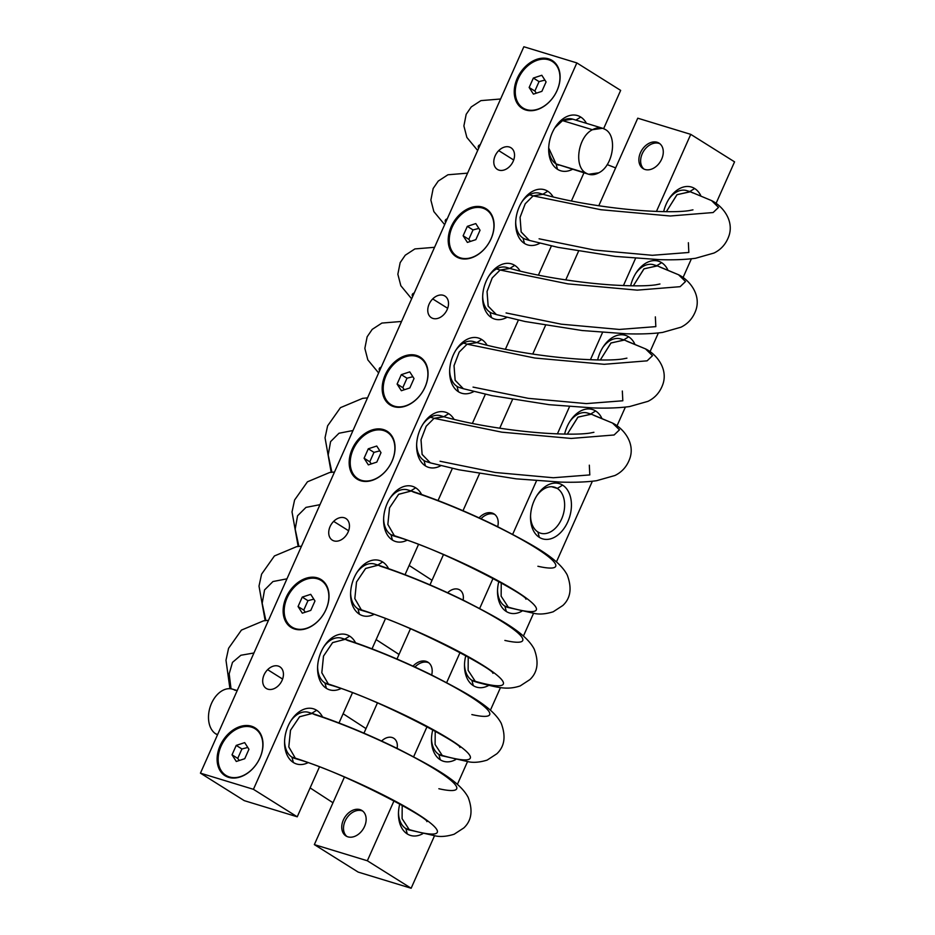 <?xml version="1.0" encoding="UTF-8"?>
<svg xmlns="http://www.w3.org/2000/svg" width="935" height="935" viewBox="0 0 935 935"><rect width="100%" height="100%" fill="white"/><g stroke="black" fill="none" stroke-linecap="round" stroke-linejoin="round"><path stroke-width="1.4" d="M637.763 118.196L690.755 134.359L656.44 211.439L690.755 134.359L637.763 118.196L598.786 205.758L637.763 118.196M314.347 844.609L344.407 777.102L314.347 844.609L358.152 872.086L411.143 888.25L434.471 835.855L411.143 888.25L358.152 872.086L314.347 844.609L367.338 860.773L314.347 844.609M363.96 733.169L377.413 702.945L363.96 733.169M396.978 659.023L410.43 628.799L396.978 659.023M429.983 584.866L443.447 554.642L429.983 584.866M463 510.72L479.503 473.671L463 510.72M499.734 428.207L512.509 399.514L499.734 428.207M532.751 354.061L545.526 325.368L532.751 354.061M565.768 279.904L578.543 251.211L565.768 279.904M635.555 258.34L623.423 285.584L635.555 258.34M602.537 332.486L590.406 359.73L602.537 332.486M569.52 406.643L557.389 433.887L569.52 406.643M536.515 480.789L512.672 534.329L536.515 480.789M493.072 578.368L479.655 608.486L493.072 578.368M460.055 652.513L446.649 682.632L460.055 652.513M427.038 726.67L413.632 756.789L427.038 726.67M394.021 800.816L367.338 860.773L411.143 888.25L367.338 860.773L394.021 800.816M463.106 600.083A12.774 9.268 -57.9 0 0 459.097 589.576A12.774 9.268 -57.9 0 0 447.643 592.732A12.774 9.268 122.1 0 1 459.786 589.962A12.774 9.268 122.1 0 1 463.106 600.083M397.083 748.386A12.774 9.268 -57.9 0 0 393.062 737.879A12.774 9.268 -57.9 0 0 381.62 741.034A12.774 9.268 122.1 0 1 393.752 738.264A12.774 9.268 122.1 0 1 397.083 748.386M640.685 166.266A15.03 10.904 -57.9 0 0 657.48 165.238A15.03 10.904 -57.9 0 0 661.477 145.486A15.03 10.904 -57.9 0 0 644.683 146.514A15.03 10.904 -57.9 0 0 640.685 166.266L642.438 167.365A15.03 10.904 -57.9 0 0 644.005 169.095A15.03 10.904 122.1 0 1 642.438 167.365L640.685 166.266A15.03 10.904 122.1 0 1 643.175 148.209A15.03 10.904 122.1 0 1 659.07 143.149A15.03 10.904 122.1 0 1 661.477 145.486A15.03 10.904 122.1 0 1 658.988 163.543A15.03 10.904 122.1 0 1 643.093 168.604A15.03 10.904 122.1 0 1 640.685 166.266M496.403 516.237A15.03 10.904 -57.9 0 0 479.059 517.85A15.03 10.904 122.1 0 1 493.996 513.899A15.03 10.904 122.1 0 1 496.403 516.237A15.03 10.904 122.1 0 1 497.7 526.709A15.03 10.904 -57.9 0 0 496.403 516.237M430.38 664.54A15.03 10.904 -57.9 0 0 413.025 666.152A15.03 10.904 122.1 0 1 427.961 662.202A15.03 10.904 122.1 0 1 430.38 664.54A15.03 10.904 122.1 0 1 431.678 675.012A15.03 10.904 -57.9 0 0 430.38 664.54M364.346 812.842A15.03 10.904 -57.9 0 0 347.563 813.871A15.03 10.904 -57.9 0 0 343.554 833.623A15.03 10.904 -57.9 0 0 360.349 832.594A15.03 10.904 -57.9 0 0 364.346 812.842A15.03 10.904 122.1 0 1 361.857 830.899A15.03 10.904 122.1 0 1 345.973 835.96A15.03 10.904 122.1 0 1 343.554 833.623A15.03 10.904 122.1 0 1 346.043 815.565A15.03 10.904 122.1 0 1 361.938 810.505A15.03 10.904 122.1 0 1 364.346 812.842M457.39 784.36L467.477 761.709L457.39 784.36M490.408 710.214L500.494 687.564L490.408 710.214M523.425 636.069L533.511 613.407L523.425 636.069M556.442 561.912L592.358 481.233L556.442 561.912M617.006 425.869L625.375 407.087L617.006 425.869M650.024 351.712L658.38 332.942L650.024 351.712M683.041 277.566L691.397 258.785L683.041 277.566M716.046 203.409L734.559 161.848L690.755 134.359L734.559 161.848L716.046 203.409M399.771 803.948A28.845 19.483 107 0 0 407.286 833.962A28.845 19.483 107 0 0 422.749 833.693A28.845 19.483 -73 0 1 407.286 833.962A28.845 19.483 -73 0 1 398.474 813.695A28.845 19.483 -73 0 1 399.771 803.948M432.788 729.803A28.845 19.483 107 0 0 440.303 759.816A28.845 19.483 107 0 0 455.754 759.536A28.845 19.483 -73 0 1 440.303 759.816A28.845 19.483 -73 0 1 431.479 739.55A28.845 19.483 -73 0 1 432.788 729.803M465.805 655.645A28.845 19.483 107 0 0 473.32 685.659A28.845 19.483 107 0 0 488.771 685.39A28.845 19.483 -73 0 1 473.32 685.659A28.845 19.483 -73 0 1 464.496 665.404A28.845 19.483 -73 0 1 465.805 655.645M498.822 581.5A28.845 19.483 107 0 0 506.326 611.513A28.845 19.483 107 0 0 521.788 611.245A28.845 19.483 -73 0 1 506.326 611.513A28.845 19.483 -73 0 1 497.513 591.247A28.845 19.483 -73 0 1 498.822 581.5M562.601 485.113A28.845 19.483 107 0 0 534.154 500.692A28.845 19.483 107 0 0 539.343 537.368A28.845 19.483 107 0 0 567.802 521.788A28.845 19.483 107 0 0 562.601 485.113L557.272 488.432A24.041 16.234 107 0 0 536.713 495.854A24.041 16.234 -73 0 1 554.595 487.205A24.041 16.234 -73 0 1 557.272 488.432L562.601 485.113A28.845 19.483 -73 0 1 567.802 521.788A28.845 19.483 -73 0 1 539.343 537.368A28.845 19.483 -73 0 1 530.531 517.102A28.845 19.483 -73 0 1 537.274 494.966A28.845 19.483 -73 0 1 562.601 485.113M595.618 410.968A28.845 19.483 107 0 0 564.623 434.109A28.845 19.483 -73 0 1 570.292 420.808A28.845 19.483 -73 0 1 595.618 410.968L590.733 414.006L595.618 410.968A28.845 19.483 -73 0 1 601.672 417.933A28.845 19.483 107 0 0 595.618 410.968M628.636 336.81A28.845 19.483 107 0 0 597.64 359.952A28.845 19.483 -73 0 1 603.309 346.663A28.845 19.483 -73 0 1 628.636 336.81L623.75 339.861L628.636 336.81A28.845 19.483 -73 0 1 634.69 343.776A28.845 19.483 107 0 0 628.636 336.81M661.653 262.665A28.845 19.483 107 0 0 630.646 285.806A28.845 19.483 -73 0 1 636.314 272.517A28.845 19.483 -73 0 1 661.653 262.665L656.756 265.704L661.653 262.665A28.845 19.483 -73 0 1 667.695 269.631A28.845 19.483 107 0 0 661.653 262.665M694.658 188.519A28.845 19.483 107 0 0 663.663 211.649A28.845 19.483 -73 0 1 669.331 198.36A28.845 19.483 -73 0 1 694.658 188.519L689.773 191.558L694.658 188.519A28.845 19.483 -73 0 1 700.712 195.485A28.845 19.483 107 0 0 694.658 188.519M659.9 143.756A15.03 10.904 -57.9 0 0 644.495 149.869A15.03 10.904 -57.9 0 0 642.438 167.365A15.03 10.904 122.1 0 1 644.495 149.869A15.03 10.904 122.1 0 1 659.9 143.756M494.837 514.507A15.03 10.904 -57.9 0 0 480.999 518.738A15.03 10.904 122.1 0 1 494.837 514.507M428.803 662.81A15.03 10.904 -57.9 0 0 414.976 667.041A15.03 10.904 122.1 0 1 428.803 662.81M345.307 834.721L343.554 833.623L345.307 834.721A15.03 10.904 -57.9 0 0 346.885 836.451A15.03 10.904 122.1 0 1 345.307 834.721A15.03 10.904 122.1 0 1 347.364 817.225A15.03 10.904 122.1 0 1 362.78 811.112A15.03 10.904 -57.9 0 0 347.364 817.225A15.03 10.904 -57.9 0 0 345.307 834.721M426.898 821.62L426.921 821.643C429.013 818.125 343.554 772.252 297.762 759.313L295.32 758.156A97.859 12.973 24 0 1 416.917 813.602A97.859 12.973 24 0 1 409.226 829.614L405.837 828.574L409.226 829.614A97.859 12.973 -156 0 0 416.917 813.602A97.859 12.973 -156 0 0 295.32 758.156L288.798 746.878L290.516 730.235L299.644 716.724L312.267 713.475C339.019 722.217 367.584 733.998 397.959 748.806C433.454 767.086 459.494 780.795 468.19 797.426C473.075 810.481 471.602 820.649 463.807 827.942L454.13 834.242C447.269 836.357 441.273 836.965 436.166 836.054L408.513 829.801A24.041 16.234 -73 0 1 405.837 828.574A24.041 16.234 -73 0 1 398.497 812.644A24.041 16.234 107 0 0 405.837 828.574L407.286 833.962L405.837 828.574A24.041 16.234 107 0 0 410.266 830.187M459.915 747.474L459.938 747.497C462.019 743.968 376.571 698.106 330.768 685.156L328.337 684.011A97.859 12.973 24 0 1 449.934 739.456A97.859 12.973 24 0 1 442.243 755.457L438.854 754.428L442.243 755.457A97.859 12.973 -156 0 0 449.934 739.456A97.859 12.973 -156 0 0 328.337 684.011L321.804 672.732L323.522 656.078L332.661 642.567L345.284 639.318C372.036 648.072 400.601 659.853 430.977 674.661C466.471 692.928 492.511 706.65 501.207 723.281C506.08 736.336 504.619 746.504 496.824 753.785L487.147 760.097C480.274 762.212 474.29 762.808 469.183 761.908L441.53 755.655A24.041 16.234 -73 0 1 438.854 754.428A24.041 16.234 -73 0 1 431.502 738.498A24.041 16.234 107 0 0 438.854 754.428L440.303 759.816L438.854 754.428A24.041 16.234 107 0 0 443.283 756.029M492.932 673.317L492.955 673.34C495.036 669.822 409.588 623.949 363.785 611.011L361.354 609.854A97.859 12.973 24 0 1 482.951 665.299A97.859 12.973 24 0 1 475.26 681.311L471.859 680.271L475.26 681.311A97.859 12.973 -156 0 0 482.951 665.299A97.859 12.973 -156 0 0 361.354 609.854L354.821 598.575L356.539 581.932L365.678 568.422L378.289 565.172C405.042 573.926 433.606 585.707 463.982 600.515C499.477 618.783 525.528 632.492 534.224 649.135C539.098 662.179 537.637 672.347 529.829 679.64L520.164 685.939C506.817 690.275 497.993 687.622 478.206 682.62L474.548 681.498A24.041 16.234 -73 0 1 471.859 680.271A24.041 16.234 -73 0 1 464.52 664.341A24.041 16.234 107 0 0 471.859 680.271L473.32 685.659L471.859 680.271A24.041 16.234 107 0 0 476.301 681.884M525.938 599.171L525.961 599.195C528.053 595.665 442.594 549.803 396.802 536.854L394.371 535.708A97.859 12.973 24 0 1 515.968 591.154A97.859 12.973 24 0 1 508.266 607.154L504.877 606.125L508.266 607.154A97.859 12.973 -156 0 0 515.968 591.154A97.859 12.973 -156 0 0 394.371 535.708L387.838 524.43L389.556 507.775L398.684 494.264L411.307 491.015C438.059 499.769 466.623 511.55 496.999 526.358C532.494 544.637 558.534 558.347 567.229 574.978C572.115 588.033 570.654 598.201 562.847 605.483L553.181 611.794C546.309 613.909 540.313 614.517 535.206 613.605L507.553 607.353A24.041 16.234 -73 0 1 504.877 606.125A24.041 16.234 -73 0 1 497.537 590.195A24.041 16.234 107 0 0 504.877 606.125L506.326 611.513L504.877 606.125A24.041 16.234 107 0 0 509.318 607.738M537.894 531.968L539.343 537.368L537.894 531.968A24.041 16.234 107 0 0 561.608 518.995A24.041 16.234 107 0 0 557.272 488.432L551.697 486.738L557.272 488.432A24.041 16.234 -73 0 1 562.426 516.997A24.041 16.234 -73 0 1 540.57 533.195A24.041 16.234 -73 0 1 537.894 531.968A24.041 16.234 -73 0 1 530.554 516.038A24.041 16.234 107 0 0 537.894 531.968M589.295 413.726A24.041 16.234 107 0 0 569.719 421.697A24.041 16.234 -73 0 1 587.612 413.06L591.13 414.135L577.877 417.197L567.3 434.144L578.029 417.092L591.364 414.205L612.495 423.041L593.9 415.385M622.313 339.58A24.041 16.234 107 0 0 602.736 347.551A24.041 16.234 -73 0 1 620.63 338.914L624.148 339.978L610.894 343.051L600.305 359.998L611.034 342.946L624.37 340.059L645.512 348.884L626.917 341.24M655.33 265.423A24.041 16.234 107 0 0 635.753 273.406A24.041 16.234 -73 0 1 653.647 264.757L657.153 265.832L643.911 268.894L633.322 285.841L644.051 268.789L657.387 265.902L678.529 274.738L659.935 267.083M688.335 191.278A24.041 16.234 107 0 0 668.759 199.248A24.041 16.234 -73 0 1 686.652 190.611L690.17 191.675L676.928 194.749L666.339 211.696L677.069 194.644L690.404 191.757L711.535 200.581L718.512 207.395L713.136 212.537L670.243 215.997L600.854 209.72L533.125 195.871L600.854 209.72L670.243 215.997L713.136 212.537L718.512 207.395L711.535 200.581C722.182 205.712 733.917 219.865 729.171 235.211C726.437 243.474 721.376 249.423 713.978 253.046L695.57 258.27C685.577 259.614 673.574 260.082 659.537 259.649L615.207 256.389L558.02 247.354L529.397 240.424L521.192 232.044L520.059 217.387L525.213 203.807L533.125 195.871L542.814 194.246C553.567 197.297 566.096 200.113 580.401 202.72C602.467 206.67 623.762 209.346 644.308 210.772C664.75 212.035 679.546 212.011 688.721 210.679L692.964 209.849M498.729 150.617A12.774 9.268 122.1 0 1 510.954 147.753A12.774 9.268 122.1 0 1 509.598 166.535A12.774 9.268 122.1 0 1 497.373 169.399A12.774 9.268 122.1 0 1 498.729 150.617L513.689 160.002L498.729 150.617A12.774 9.268 -57.9 0 0 495.328 167.412A12.774 9.268 -57.9 0 0 509.598 166.535A12.774 9.268 -57.9 0 0 512.999 149.74A12.774 9.268 -57.9 0 0 498.729 150.617M297.236 816.804L319.431 766.969L297.236 816.804L253.432 789.315L200.441 773.151L523.857 46.75L576.848 62.914L253.432 789.315L576.848 62.914L620.653 90.391L603.636 128.633L620.653 90.391L576.848 62.914L523.857 46.75L200.441 773.151L244.245 800.64L297.236 816.804L244.245 800.64L200.441 773.151L253.432 789.315L297.236 816.804M339.008 722.977L352.437 692.812L339.008 722.977M372.025 648.832L385.454 618.666L372.025 648.832M405.042 574.674L418.471 544.521L405.042 574.674M438.048 500.529L452.365 468.388L438.048 500.529M472.362 423.462L485.37 394.231L472.362 423.462M505.379 349.316L518.387 320.086L505.379 349.316M538.396 275.159L551.405 245.94L538.396 275.159M571.402 201.013L583.943 172.846L571.402 201.013M432.695 298.919A12.774 9.268 -57.9 0 0 429.294 315.703A12.774 9.268 -57.9 0 0 443.576 314.838A12.774 9.268 -57.9 0 0 446.977 298.043A12.774 9.268 -57.9 0 0 432.695 298.919L447.666 308.305L432.695 298.919A12.774 9.268 122.1 0 1 444.92 296.056A12.774 9.268 122.1 0 1 443.576 314.838A12.774 9.268 122.1 0 1 431.351 317.701A12.774 9.268 122.1 0 1 432.695 298.919M333.655 521.368A12.774 9.268 -57.9 0 0 330.254 538.163A12.774 9.268 -57.9 0 0 344.524 537.286A12.774 9.268 -57.9 0 0 347.925 520.491A12.774 9.268 -57.9 0 0 333.655 521.368L348.626 530.764L333.655 521.368A12.774 9.268 122.1 0 1 345.88 518.504A12.774 9.268 122.1 0 1 344.524 537.286A12.774 9.268 122.1 0 1 332.311 540.149A12.774 9.268 122.1 0 1 333.655 521.368M267.632 669.67A12.774 9.268 -57.9 0 0 264.231 686.465A12.774 9.268 -57.9 0 0 278.501 685.589A12.774 9.268 -57.9 0 0 281.902 668.794A12.774 9.268 -57.9 0 0 267.632 669.67L282.592 679.055L267.632 669.67A12.774 9.268 122.1 0 1 279.845 666.807A12.774 9.268 122.1 0 1 278.501 685.589A12.774 9.268 122.1 0 1 266.276 688.452A12.774 9.268 122.1 0 1 267.632 669.67M556.722 64.889A28.249 20.488 -57.9 0 0 525.154 66.829A28.249 20.488 -57.9 0 0 517.628 103.96A28.249 20.488 -57.9 0 0 549.196 102.02A28.249 20.488 -57.9 0 0 556.722 64.889L556.641 65.684A27.501 19.951 -57.9 0 0 525.914 67.565A27.501 19.951 -57.9 0 0 518.586 103.715L517.628 103.96A28.249 20.488 122.1 0 1 525.154 66.829A28.249 20.488 122.1 0 1 556.722 64.889A28.249 20.488 122.1 0 1 549.196 102.02A28.249 20.488 122.1 0 1 517.628 103.96L518.586 103.715A27.501 19.951 -57.9 0 0 549.324 101.833A27.501 19.951 -57.9 0 0 556.641 65.684L556.722 64.889M451.605 252.263A28.249 20.488 -57.9 0 0 483.173 250.323A28.249 20.488 -57.9 0 0 490.7 213.192A28.249 20.488 -57.9 0 0 459.12 215.132A28.249 20.488 -57.9 0 0 451.605 252.263L452.563 252.018A27.501 19.951 -57.9 0 0 483.29 250.124A27.501 19.951 -57.9 0 0 490.618 213.986L490.7 213.192A28.249 20.488 122.1 0 1 483.173 250.323A28.249 20.488 122.1 0 1 451.605 252.263A28.249 20.488 122.1 0 1 459.12 215.132A28.249 20.488 122.1 0 1 490.7 213.192L490.618 213.986A27.501 19.951 -57.9 0 0 459.88 215.868A27.501 19.951 -57.9 0 0 452.563 252.018L451.605 252.263M385.571 400.566A28.249 20.488 -57.9 0 0 417.15 398.626A28.249 20.488 -57.9 0 0 424.665 361.494A28.249 20.488 -57.9 0 0 393.097 363.434A28.249 20.488 -57.9 0 0 385.571 400.566L386.529 400.32A27.501 19.951 -57.9 0 0 417.267 398.427A27.501 19.951 -57.9 0 0 424.583 362.289L424.665 361.494A28.249 20.488 122.1 0 1 417.15 398.626A28.249 20.488 122.1 0 1 385.571 400.566A28.249 20.488 122.1 0 1 393.097 363.434A28.249 20.488 122.1 0 1 424.665 361.494L424.583 362.289A27.501 19.951 -57.9 0 0 393.857 364.171A27.501 19.951 -57.9 0 0 386.529 400.32L385.571 400.566M352.565 474.711A28.249 20.488 -57.9 0 0 384.133 472.771A28.249 20.488 -57.9 0 0 391.648 435.64A28.249 20.488 -57.9 0 0 360.08 437.58A28.249 20.488 -57.9 0 0 352.565 474.711L353.524 474.466A27.501 19.951 -57.9 0 0 384.25 472.584A27.501 19.951 -57.9 0 0 391.566 436.435L391.648 435.64A28.249 20.488 122.1 0 1 384.133 472.771A28.249 20.488 122.1 0 1 352.565 474.711A28.249 20.488 122.1 0 1 360.08 437.58A28.249 20.488 122.1 0 1 391.648 435.64L391.566 436.435A27.501 19.951 -57.9 0 0 360.84 438.328A27.501 19.951 -57.9 0 0 353.524 474.466L352.565 474.711M286.531 623.014A28.249 20.488 -57.9 0 0 318.099 621.074A28.249 20.488 -57.9 0 0 325.625 583.943A28.249 20.488 -57.9 0 0 294.058 585.883A28.249 20.488 -57.9 0 0 286.531 623.014L287.489 622.768A27.501 19.951 -57.9 0 0 318.216 620.887A27.501 19.951 -57.9 0 0 325.544 584.737L325.625 583.943A28.249 20.488 122.1 0 1 318.099 621.074A28.249 20.488 122.1 0 1 286.531 623.014A28.249 20.488 122.1 0 1 294.058 585.883A28.249 20.488 122.1 0 1 325.625 583.943L325.544 584.737A27.501 19.951 -57.9 0 0 294.817 586.619A27.501 19.951 -57.9 0 0 287.489 622.768L286.531 623.014M220.508 771.317A28.249 20.488 -57.9 0 0 252.076 769.376A28.249 20.488 -57.9 0 0 259.591 732.245A28.249 20.488 -57.9 0 0 228.023 734.185A28.249 20.488 -57.9 0 0 220.508 771.317L221.466 771.071A27.501 19.951 -57.9 0 0 252.193 769.189A27.501 19.951 -57.9 0 0 259.509 733.04L259.591 732.245A28.249 20.488 122.1 0 1 252.076 769.376A28.249 20.488 122.1 0 1 220.508 771.317A28.249 20.488 122.1 0 1 228.023 734.185A28.249 20.488 122.1 0 1 259.591 732.245L259.509 733.04A27.501 19.951 -57.9 0 0 228.783 734.922A27.501 19.951 -57.9 0 0 221.466 771.071L220.508 771.317M580.764 117.062A28.845 19.483 107 0 0 552.304 132.63A28.845 19.483 107 0 0 557.494 169.305A28.845 19.483 107 0 0 572.419 169.328A28.845 19.483 -73 0 1 557.494 169.305A28.845 19.483 -73 0 1 548.681 149.039A28.845 19.483 -73 0 1 555.425 126.915A28.845 19.483 -73 0 1 580.764 117.062L575.866 120.112L580.764 117.062A28.845 19.483 -73 0 1 586.444 123.338A28.845 19.483 107 0 0 580.764 117.062M547.746 191.219A28.845 19.483 107 0 0 519.287 206.787A28.845 19.483 107 0 0 524.488 243.462A28.845 19.483 107 0 0 539.881 243.217A28.845 19.483 -73 0 1 524.488 243.462A28.845 19.483 -73 0 1 515.664 223.196A28.845 19.483 -73 0 1 522.42 201.06A28.845 19.483 -73 0 1 547.746 191.219L542.861 194.258L547.746 191.219A28.845 19.483 -73 0 1 553.146 196.969A28.845 19.483 107 0 0 547.746 191.219M514.729 265.365A28.845 19.483 107 0 0 486.282 280.932A28.845 19.483 107 0 0 491.471 317.608A28.845 19.483 107 0 0 506.863 317.374A28.845 19.483 -73 0 1 491.471 317.608A28.845 19.483 -73 0 1 482.647 297.342A28.845 19.483 -73 0 1 489.402 275.217A28.845 19.483 -73 0 1 514.729 265.365L509.844 268.415L514.729 265.365A28.845 19.483 -73 0 1 520.129 271.127A28.845 19.483 107 0 0 514.729 265.365M481.712 339.51A28.845 19.483 107 0 0 453.265 355.09A28.845 19.483 107 0 0 458.454 391.765A28.845 19.483 107 0 0 473.846 391.52A28.845 19.483 -73 0 1 458.454 391.765A28.845 19.483 -73 0 1 449.63 371.499A28.845 19.483 -73 0 1 456.385 349.363A28.845 19.483 -73 0 1 481.712 339.51L476.827 342.561L481.712 339.51A28.845 19.483 -73 0 1 487.112 345.272A28.845 19.483 107 0 0 481.712 339.51M448.707 413.667A28.845 19.483 107 0 0 420.247 429.235A28.845 19.483 107 0 0 425.437 465.91A28.845 19.483 107 0 0 440.841 465.677A28.845 19.483 -73 0 1 425.437 465.91A28.845 19.483 -73 0 1 416.624 445.644A28.845 19.483 -73 0 1 423.368 423.508A28.845 19.483 -73 0 1 448.707 413.667L443.809 416.706L448.707 413.667A28.845 19.483 -73 0 1 454.106 419.418A28.845 19.483 107 0 0 448.707 413.667M415.689 487.813A28.845 19.483 107 0 0 387.23 503.392A28.845 19.483 107 0 0 392.431 540.068A28.845 19.483 107 0 0 406.935 540.29A28.845 19.483 -73 0 1 392.431 540.068A28.845 19.483 -73 0 1 383.607 519.802A28.845 19.483 -73 0 1 390.363 497.665A28.845 19.483 -73 0 1 415.689 487.813L410.804 490.863L415.689 487.813A28.845 19.483 -73 0 1 421.58 494.463A28.845 19.483 107 0 0 415.689 487.813M382.672 561.97A28.845 19.483 107 0 0 354.225 577.538A28.845 19.483 107 0 0 359.414 614.213A28.845 19.483 107 0 0 373.93 614.435A28.845 19.483 -73 0 1 359.414 614.213A28.845 19.483 -73 0 1 350.59 593.947A28.845 19.483 -73 0 1 357.345 571.811A28.845 19.483 -73 0 1 382.672 561.97L377.787 565.009L382.672 561.97A28.845 19.483 -73 0 1 388.563 568.609A28.845 19.483 107 0 0 382.672 561.97M349.655 636.116A28.845 19.483 107 0 0 321.208 651.683A28.845 19.483 107 0 0 326.397 688.359A28.845 19.483 107 0 0 340.913 688.581A28.845 19.483 -73 0 1 326.397 688.359A28.845 19.483 -73 0 1 317.584 668.104A28.845 19.483 -73 0 1 324.328 645.968A28.845 19.483 -73 0 1 349.655 636.116L344.77 639.166L349.655 636.116A28.845 19.483 -73 0 1 355.545 642.766A28.845 19.483 107 0 0 349.655 636.116M438.854 788.731A97.859 12.973 -156 0 0 431.164 766.922A97.859 12.973 -156 0 0 314.709 714.62L312.126 713.428L299.551 716.794L290.481 730.328L288.798 746.925L295.32 758.156L291.93 757.128A24.041 16.234 -73 0 1 284.591 741.198A24.041 16.234 107 0 0 291.93 757.128L293.391 762.516A28.845 19.483 -73 0 1 284.567 742.25A28.845 19.483 -73 0 1 291.323 720.114A28.845 19.483 -73 0 1 316.649 710.273L311.752 713.312L316.649 710.273A28.845 19.483 -73 0 1 322.528 716.911A28.845 19.483 107 0 0 316.649 710.273A28.845 19.483 107 0 0 288.19 725.84A28.845 19.483 107 0 0 293.391 762.516A28.845 19.483 107 0 0 307.895 762.738A28.845 19.483 -73 0 1 293.391 762.516L291.93 757.128A24.041 16.234 107 0 0 296.325 758.729M588.606 174.261L556.044 163.917L588.606 174.261L598.821 172.8C613.231 165.811 617.708 135.996 605.319 129.498L602.631 128.27L592.416 129.731C578.005 136.732 573.541 166.535 585.929 173.033C573.541 166.535 578.005 136.732 592.416 129.731C597.079 127.23 601.38 127.148 605.319 129.498C617.708 135.996 613.231 165.811 598.821 172.8C594.157 175.312 589.868 175.383 585.929 173.033L556.044 163.917L548.705 147.987A24.041 16.234 107 0 0 556.044 163.917L557.494 169.305L556.044 163.917A24.041 16.234 107 0 0 558.768 165.156M572.793 119.166A24.041 16.234 107 0 0 562.531 120.615A24.041 16.234 107 0 0 554.864 127.803L562.531 120.615L572.746 119.154L602.631 128.27M541.365 193.942L541.365 193.942A24.041 16.234 107 0 0 529.526 194.772L533.125 195.871L525.248 203.76L520.07 217.259L521.134 231.88L529.222 240.365L525.704 239.302A24.041 16.234 -73 0 1 523.027 238.074A24.041 16.234 -73 0 1 515.688 222.144A24.041 16.234 107 0 0 523.027 238.074L524.488 243.462L523.027 238.074A24.041 16.234 107 0 0 527.539 239.687M529.526 194.772A24.041 16.234 107 0 0 521.847 201.948A24.041 16.234 -73 0 1 529.526 194.772A24.041 16.234 -73 0 1 539.74 193.311L543.001 194.305L533.125 195.871L529.526 194.772M678.529 274.738L685.507 281.54L680.119 286.683L637.238 290.142L567.837 283.866L500.12 270.028L567.837 283.866L637.238 290.142L680.119 286.683L685.507 281.54L678.529 274.738C689.165 279.869 700.899 294.011 696.154 309.356C693.419 317.631 688.359 323.58 680.96 327.203L662.553 332.428C652.572 333.772 640.557 334.227 626.52 333.795L582.189 330.534L525.002 321.5L496.392 314.569L488.175 306.189L487.041 291.533L492.196 277.952L500.12 270.028L492.231 277.917L487.065 291.416L488.117 306.037L496.204 314.522L492.698 313.447A24.041 16.234 -73 0 1 490.022 312.22A24.041 16.234 -73 0 1 482.67 296.29A24.041 16.234 107 0 0 490.022 312.22L491.471 317.608L490.022 312.22A24.041 16.234 107 0 0 494.533 313.844M508.348 268.1L508.348 268.1A24.041 16.234 107 0 0 496.508 268.918A24.041 16.234 107 0 0 488.83 276.106A24.041 16.234 -73 0 1 496.508 268.918L500.12 270.028L509.797 268.392C520.55 271.442 533.09 274.271 547.396 276.877C569.45 280.816 590.756 283.504 611.291 284.918C631.733 286.192 646.541 286.157 655.704 284.836L659.946 283.995M645.512 348.884L652.49 355.697L647.113 360.84L604.22 364.299L534.82 358.023L467.103 344.173L534.82 358.023L604.22 364.299L647.113 360.84L652.49 355.697L645.512 348.884C656.16 354.014 667.882 368.156 663.137 383.514C660.414 391.777 655.353 397.726 647.955 401.349L629.535 406.573C619.554 407.917 607.54 408.385 593.503 407.952L549.172 404.691L491.997 395.657L463.374 388.726L455.17 380.335L454.024 365.69L459.19 352.109L467.103 344.173L459.214 352.063L454.048 365.562L455.111 380.183L463.187 388.668L459.681 387.604A24.041 16.234 -73 0 1 457.005 386.377A24.041 16.234 -73 0 1 449.665 370.435A24.041 16.234 107 0 0 457.005 386.377L458.454 391.765L457.005 386.377A24.041 16.234 107 0 0 461.516 387.99M475.331 342.245L475.331 342.245A24.041 16.234 107 0 0 463.491 343.075A24.041 16.234 107 0 0 455.824 350.251A24.041 16.234 -73 0 1 463.491 343.075L467.103 344.173L476.78 342.549C487.544 345.599 500.073 348.416 514.379 351.022C536.445 354.973 557.739 357.649 578.274 359.075C598.716 360.337 613.524 360.314 622.687 358.982L626.929 358.152M612.495 423.041L619.473 429.843L614.096 434.985L571.203 438.445L501.803 432.169L434.085 418.319L501.803 432.169L571.203 438.445L614.096 434.985L619.473 429.843L612.495 423.041C623.142 428.172 634.877 442.313 630.12 457.659C627.397 465.934 622.336 471.883 614.938 475.506L596.518 480.719C586.537 482.074 574.522 482.53 560.486 482.098L516.155 478.837L458.98 469.802L430.357 462.872L422.152 454.492L421.007 439.836L426.173 426.255L434.085 418.319L426.196 426.208L421.031 439.719L422.094 454.328L430.182 462.825L426.664 461.75A24.041 16.234 -73 0 1 423.987 460.523A24.041 16.234 -73 0 1 416.648 444.592A24.041 16.234 107 0 0 423.987 460.523L425.437 465.91L423.987 460.523A24.041 16.234 107 0 0 428.499 462.147M442.313 416.402L442.313 416.402A24.041 16.234 107 0 0 430.474 417.22A24.041 16.234 107 0 0 422.807 424.397A24.041 16.234 -73 0 1 430.474 417.22L434.085 418.319L443.763 416.694C454.527 419.745 467.056 422.573 481.361 425.18C503.427 429.118 524.722 431.806 545.257 433.221C565.71 434.494 580.506 434.459 589.669 433.127L593.912 432.297M537.894 566.271A97.859 12.973 -156 0 0 530.203 544.474A97.859 12.973 -156 0 0 413.749 492.172L411.166 490.98L398.591 494.346L389.521 507.869L387.85 524.465L394.371 535.708L390.97 534.68A24.041 16.234 -73 0 1 383.63 518.738A24.041 16.234 107 0 0 390.97 534.68L392.431 540.068L390.97 534.68A24.041 16.234 107 0 0 395.376 536.281M409.413 490.606A24.041 16.234 107 0 0 389.79 498.554A24.041 16.234 -73 0 1 407.683 489.905L411.166 490.968M504.877 640.428A97.859 12.973 -156 0 0 497.198 618.619A97.859 12.973 -156 0 0 380.732 566.318L378.149 565.126L365.573 568.503L356.504 582.026L354.833 598.622L361.354 609.854L357.965 608.825A24.041 16.234 -73 0 1 350.613 592.895A24.041 16.234 107 0 0 357.965 608.825L359.414 614.213L357.965 608.825A24.041 16.234 107 0 0 362.359 610.426M376.396 564.752A24.041 16.234 107 0 0 356.773 572.699A24.041 16.234 -73 0 1 374.666 564.062L378.161 565.126M471.859 714.574A97.859 12.973 -156 0 0 464.181 692.777A97.859 12.973 -156 0 0 347.726 640.475L345.144 639.271L332.568 642.649L323.487 656.171L321.815 672.768L328.337 684.011L324.948 682.971A24.041 16.234 -73 0 1 317.608 667.041A24.041 16.234 107 0 0 324.948 682.971L326.397 688.359L324.948 682.971A24.041 16.234 107 0 0 329.342 684.584M343.379 638.897A24.041 16.234 107 0 0 323.767 646.856A24.041 16.234 -73 0 1 341.649 638.208L345.144 639.271M310.362 713.054A24.041 16.234 107 0 0 290.75 721.002A24.041 16.234 -73 0 1 308.643 712.365L312.126 713.428M556.641 65.684A27.501 19.951 122.1 0 1 549.324 101.833A27.501 19.951 122.1 0 1 518.586 103.715A27.501 19.951 122.1 0 1 525.914 67.565A27.501 19.951 122.1 0 1 556.641 65.684M541.879 91.349L546.075 81.929L541.809 75.267L533.359 78.049L529.152 87.469L533.417 94.131L541.879 91.349L533.417 94.131L529.152 87.469L533.359 78.049L541.809 75.267L546.075 81.929L541.879 91.349M490.618 213.986A27.501 19.951 122.1 0 1 483.29 250.124A27.501 19.951 122.1 0 1 452.563 252.018A27.501 19.951 122.1 0 1 459.88 215.868A27.501 19.951 122.1 0 1 490.618 213.986M475.845 239.652L480.041 230.232L475.786 223.57L467.325 226.352L463.129 235.772L467.395 242.422L475.845 239.652L467.395 242.422L463.129 235.772L467.325 226.352L475.786 223.57L480.041 230.232L475.845 239.652M424.583 362.289A27.501 19.951 122.1 0 1 417.267 398.427A27.501 19.951 122.1 0 1 386.529 400.32A27.501 19.951 122.1 0 1 393.857 364.171A27.501 19.951 122.1 0 1 424.583 362.289M409.822 387.955L414.018 378.523L409.752 371.873L401.302 374.654L397.106 384.075L401.36 390.725L409.822 387.955L401.36 390.725L397.106 384.075L401.302 374.654L409.752 371.873L414.018 378.523L409.822 387.955M391.566 436.435A27.501 19.951 122.1 0 1 384.25 472.584A27.501 19.951 122.1 0 1 353.524 474.466A27.501 19.951 122.1 0 1 360.84 438.328A27.501 19.951 122.1 0 1 391.566 436.435M376.805 462.1L381.001 452.68L376.747 446.03L368.285 448.8L364.089 458.22L368.343 464.882L376.805 462.1L368.343 464.882L364.089 458.22L368.285 448.8L376.747 446.03L381.001 452.68L376.805 462.1M325.544 584.737A27.501 19.951 122.1 0 1 318.216 620.887A27.501 19.951 122.1 0 1 287.489 622.768A27.501 19.951 122.1 0 1 294.817 586.619A27.501 19.951 122.1 0 1 325.544 584.737M310.771 610.403L314.978 600.983L310.712 594.333L302.25 597.103L298.055 606.523L302.321 613.185L310.771 610.403L302.321 613.185L298.055 606.523L302.25 597.103L310.712 594.333L314.978 600.983L310.771 610.403M259.509 733.04A27.501 19.951 122.1 0 1 252.193 769.189A27.501 19.951 122.1 0 1 221.466 771.071A27.501 19.951 122.1 0 1 228.783 734.922A27.501 19.951 122.1 0 1 259.509 733.04M244.748 758.706L248.944 749.286L244.69 742.624L236.228 745.405L232.032 754.826L236.286 761.476L244.748 758.706L236.286 761.476L232.032 754.826L236.228 745.405L244.69 742.624L248.944 749.286L244.748 758.706M539.051 81.614L533.359 78.049L539.051 81.614L534.855 91.046L529.152 87.469L534.855 91.046L536.421 93.138L534.855 91.046L539.051 81.614L544.906 80.106L539.051 81.614M473.017 229.916L467.325 226.352L473.017 229.916L468.821 239.348L463.129 235.772L468.821 239.348L470.387 241.44L468.821 239.348L473.017 229.916L478.884 228.409L473.017 229.916M406.994 378.219L401.302 374.654L406.994 378.219L402.798 387.651L397.106 384.075L402.798 387.651L404.364 389.743L402.798 387.651L406.994 378.219L412.849 376.712L406.994 378.219M373.977 452.376L368.285 448.8L373.977 452.376L369.781 461.796L364.089 458.22L369.781 461.796L371.347 463.9L369.781 461.796L373.977 452.376L379.832 450.857L373.977 452.376M307.954 600.679L302.25 597.103L307.954 600.679L303.758 610.099L298.055 606.523L303.758 610.099L305.324 612.191L303.758 610.099L307.954 600.679L313.809 599.16L307.954 600.679M241.92 748.97L236.228 745.405L241.92 748.97L237.724 758.402L232.032 754.826L237.724 758.402L239.29 760.494L237.724 758.402L241.92 748.97L247.787 747.462L241.92 748.97M480.251 144.703A97.859 12.973 -156 0 0 478.626 148.338A97.859 12.973 24 0 1 480.251 144.703M539.086 238.799L594.344 250.042L652.373 255.302L688.838 252.473L688.37 242.726M529.222 240.365L530.297 240.634M692.94 192.937L690.17 191.675M447.234 218.848A97.859 12.973 -156 0 0 445.609 222.495A97.859 12.973 24 0 1 447.234 218.848M506.069 312.945L561.327 324.188L619.356 329.447L655.832 326.631L655.353 316.871M496.204 314.522L497.291 314.791M509.984 268.45L500.12 270.028L496.508 268.918A24.041 16.234 -73 0 1 506.723 267.457L509.984 268.45M414.217 293.006A97.859 12.973 -156 0 0 412.604 296.64A97.859 12.973 24 0 1 414.217 293.006M473.052 387.102L528.31 398.345L586.338 403.604L622.815 400.776L622.336 391.029M463.187 388.668L464.274 388.937M476.967 342.607L467.103 344.173L463.491 343.075A24.041 16.234 -73 0 1 473.706 341.614L476.967 342.607M381.211 367.151A97.859 12.973 -156 0 0 379.587 370.798A97.859 12.973 24 0 1 381.211 367.151M440.046 461.247L495.293 472.491L553.321 477.75L589.798 474.922L589.319 465.174M430.182 462.825L431.257 463.082M430.474 417.22A24.041 16.234 -73 0 1 440.701 415.759L443.961 416.753L434.085 418.319L430.474 417.22M352.986 430.521L338.984 433.244L330.581 441.624L328.208 454.994L331.89 472.233L328.208 454.994L330.581 441.624L338.984 433.244L352.986 430.521M409.144 565.441L432.017 580.296M508.266 607.154L501.148 596.214L501.242 582.856L501.148 596.214L508.266 607.154M396.943 536.9L393.647 535.895A24.041 16.234 -73 0 1 390.97 534.68L394.418 535.743M319.98 504.678L305.967 507.389L297.564 515.781L295.191 529.14L298.884 546.379L295.191 529.14L297.564 515.781L305.967 507.389L319.98 504.678M376.139 639.598L399.023 654.418L376.139 639.598M475.26 681.311L468.131 670.36L468.225 657.013L468.131 670.36L475.26 681.311M363.937 611.058L360.641 610.052A24.041 16.234 -73 0 1 357.965 608.825L361.401 609.889M286.963 578.823L272.95 581.547L264.558 589.927L262.186 603.297L265.867 620.536L262.186 603.297L264.558 589.927L272.95 581.547L286.963 578.823M343.122 713.744L365.994 728.599M442.243 755.457L435.114 744.505L435.219 731.158L435.114 744.505L442.243 755.457M330.92 685.203L327.624 684.198A24.041 16.234 -73 0 1 324.948 682.971L328.384 684.046M253.946 652.981L240.868 655.26L232.488 662.377L229.18 673.819L231.027 688.803L229.18 673.819L232.488 662.377L240.868 655.26L253.946 652.981M310.104 787.901L332.977 802.756M409.226 829.614L402.097 818.663L402.202 805.304L402.097 818.663L409.226 829.614M297.903 759.36L294.607 758.355A24.041 16.234 -73 0 1 291.93 757.128L295.366 758.192M235.223 690.381A24.041 16.234 107 0 0 211.52 703.354A24.041 16.234 107 0 0 215.845 733.917A24.041 16.234 107 0 0 217.528 734.781A24.041 16.234 -73 0 1 215.845 733.917A24.041 16.234 -73 0 1 210.702 705.352A24.041 16.234 -73 0 1 232.546 689.153L237.209 690.568M217.668 734.466L215.845 733.917L217.668 734.466M592.416 129.731L562.531 120.615L592.416 129.731M500.587 99.005L480.929 100.618L471.252 106.929L466.179 114.327L463.889 125.933L466.869 137.433L477.668 150.5M607.189 164.607L615.639 167.903M467.582 173.15L447.912 174.775L438.246 181.074L433.162 188.484L430.871 200.09L433.852 211.579L444.651 224.645M434.565 247.307L414.895 248.92L405.229 255.232L400.157 262.63L397.854 274.236L400.846 285.736L411.634 298.803M401.547 321.453L381.889 323.066L372.212 329.377L367.139 336.787L364.849 348.393L367.829 359.882L378.628 372.948M367.525 397.878L362.663 398.345L340.469 407.648L327.612 425.846L325.041 437.79L331.177 472.304M334.508 472.035L329.646 472.502L307.451 481.805L294.595 500.003L292.024 511.936L298.171 546.461M376.127 639.598L399.011 654.453M301.491 546.18L296.64 546.648L274.434 555.951L261.59 574.148L259.007 586.093L265.154 620.606M268.485 620.337L263.623 620.805L241.429 630.096L228.572 648.306L225.99 660.239L229.928 688.686"/></g></svg>

